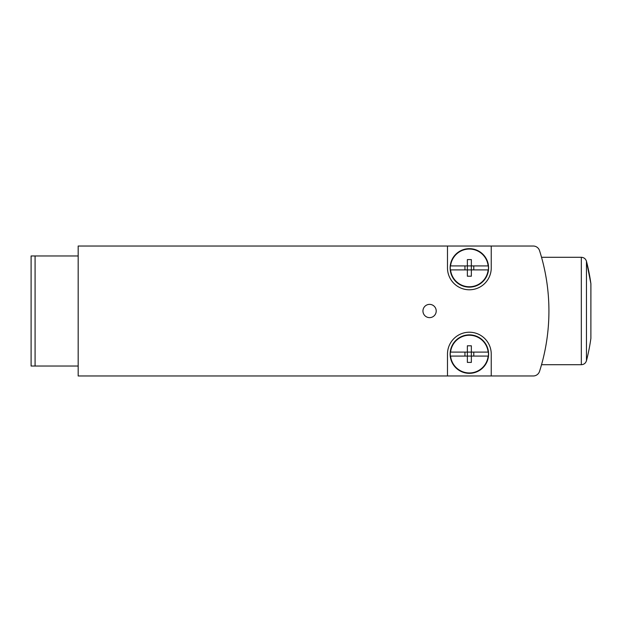 <?xml version="1.0" encoding="UTF-8"?>
<svg xmlns="http://www.w3.org/2000/svg" width="622" height="622" viewBox="0 0 622 622"><rect width="100%" height="100%" fill="white"/><g stroke="black" fill="none" stroke-linecap="round" stroke-linejoin="round"><path stroke-width="0.93" d="M539.546 371.357A198.908 198.908 0 0 0 539.546 250.643A6.632 6.632 0 0 0 533.233 246.024L78.178 246.024L78.178 375.976L533.233 375.976A6.632 6.632 0 0 0 539.546 371.357M429.584 317.632A6.632 6.632 0 0 0 435.322 307.688A6.632 6.632 0 0 0 423.839 307.688A6.632 6.632 0 0 0 429.584 317.632M447.482 246.024L447.482 267.903A21.879 21.879 0 0 0 469.361 289.782A21.879 21.879 0 0 0 491.24 267.903L491.24 246.024M447.482 375.976L447.482 354.097A21.879 21.879 0 0 1 469.361 332.218A21.879 21.879 0 0 1 491.24 354.097L491.24 375.976M78.178 255.969L31.1 255.969L31.1 366.031L35.081 366.031L35.081 255.969M78.178 366.031L35.081 366.031M541.537 257.298L581.329 257.298C583.941 257.454 585.652 258.783 586.46 261.271L590.884 283.632L590.884 338.368L590.9 283.819M488.363 265.913L488.363 265.913A19.103 19.103 0 0 1 488.363 269.894L471.352 269.894L471.352 276.207L467.371 276.207L467.371 269.894L450.359 269.894A19.103 19.103 0 0 1 450.359 265.913L450.359 265.913M464.945 269.894L464.945 265.913M473.785 265.913L473.785 269.894M471.352 265.913L471.352 259.599L467.371 259.599L467.371 265.913L450.577 265.913A18.893 18.893 0 0 1 488.146 265.913L467.371 265.913L467.371 269.894L471.352 269.894L471.352 265.913M488.363 269.894L488.146 269.894A18.893 18.893 0 0 1 450.577 269.894L450.359 269.894M450.134 267.903A19.228 19.228 0 0 1 478.979 251.249A19.228 19.228 0 0 1 478.979 284.557A19.228 19.228 0 0 1 450.134 267.903M488.363 352.106L488.363 352.106A19.103 19.103 0 0 1 488.363 356.087L471.352 356.087L471.352 362.401L467.371 362.401L467.371 356.087L450.359 356.087A19.103 19.103 0 0 1 450.359 352.106L450.359 352.106M464.945 356.087L464.945 352.106M473.785 352.106L473.785 356.087M471.352 352.106L471.352 345.793L467.371 345.793L467.371 352.106L450.577 352.106A18.893 18.893 0 0 1 488.146 352.106L467.371 352.106L467.371 356.087L471.352 356.087L471.352 352.106M488.363 356.087L488.146 356.087A18.893 18.893 0 0 1 450.577 356.087L450.359 356.087M450.134 354.097A19.228 19.228 0 0 1 478.979 337.443A19.228 19.228 0 0 1 478.979 370.751A19.228 19.228 0 0 1 450.134 354.097M581.329 257.298L581.329 364.702C583.941 364.546 585.652 363.217 586.46 360.729A198.908 198.908 0 0 0 590.884 338.368M590.884 283.632A198.908 198.908 0 0 0 586.46 261.271L586.46 360.729M541.537 364.702L581.329 364.702"/></g></svg>
